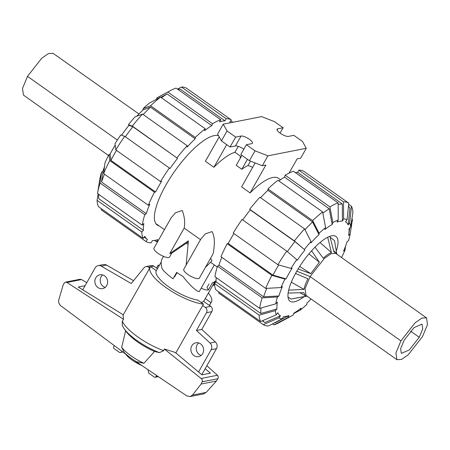 <?xml version="1.0" encoding="UTF-8"?>
<svg xmlns="http://www.w3.org/2000/svg" width="450" height="450" viewBox="0 0 450 450"><rect width="100%" height="100%" fill="white"/><g stroke="black" fill="none" stroke-linecap="round" stroke-linejoin="round"><path stroke-width="0.67" d="M208.963 284.017L206.972 287.528L208.401 289.929L212.513 282.656A28.17 8.331 29.5 0 0 215.184 281.053A28.17 8.331 29.5 0 0 215.218 280.991M200.959 302.321A28.17 8.331 29.5 0 0 201.431 302.248A28.17 8.331 29.5 0 0 203.541 301.32L210.651 306.36L205.318 307.418A3.842 3.471 78.8 0 1 206.488 312.722L196.453 330.463L210.043 343.046A5.124 4.624 78.8 0 1 211.14 349.746L198.54 372.009M215.184 281.053L205.307 298.513A28.17 8.331 -150.5 0 1 205.262 298.586L203.664 301.41M198.686 342.934A7.042 6.362 -101.2 0 0 197.123 344.784A7.042 6.362 -101.2 0 0 201.15 355.427M202.708 353.576A7.042 6.362 78.8 0 1 198.613 356.614A7.042 6.362 78.8 0 1 192.049 353.559A7.042 6.362 78.8 0 1 191.784 345.836A7.042 6.362 78.8 0 1 195.885 342.793A7.042 6.362 78.8 0 1 202.444 345.848A7.042 6.362 78.8 0 1 202.708 353.576M102.684 274.928A7.042 6.362 -101.2 0 0 101.126 276.778A7.042 6.362 -101.2 0 0 105.148 287.421M106.712 285.57A7.042 6.362 78.8 0 1 102.611 288.608A7.042 6.362 78.8 0 1 96.052 285.553A7.042 6.362 78.8 0 1 95.788 277.83A7.042 6.362 78.8 0 1 99.889 274.793A7.042 6.362 78.8 0 1 106.448 277.841A7.042 6.362 78.8 0 1 106.712 285.57M202.652 305.527L205.318 307.418M82.749 289.811L95.203 267.801A5.124 4.624 78.8 0 1 98.184 265.59A5.124 4.624 78.8 0 1 101.228 266.13L131.243 283.506L144.084 267.733A3.842 3.471 78.8 0 1 145.963 266.602A3.842 3.471 78.8 0 1 148.511 267.176L149.721 268.031M201.752 374.709L216.472 348.688A5.124 4.624 -101.2 0 0 215.376 341.994L201.791 329.406L211.826 311.664A3.842 3.471 -101.2 0 0 210.651 306.36M133.537 280.693L106.566 265.078A5.124 4.624 -101.2 0 0 103.522 264.538L98.184 265.59M157.449 268.673L153.849 266.124A3.842 3.471 -101.2 0 0 151.301 265.545L145.963 266.602M69.699 312.407L70.352 312.896M141.666 365.434A16.099 4.759 -150.5 0 1 125.589 353.998M196.453 330.463L201.791 329.406M215.376 341.994L210.043 343.046M175.838 352.929L203.462 304.099L197.769 300.06A28.17 8.331 -150.5 0 1 169.037 287.055A28.17 8.331 -150.5 0 1 156.268 270.765A28.17 8.331 -150.5 0 1 156.313 270.692L150.615 266.659A35.212 10.412 -150.5 0 0 150.137 267.3L123.069 315.141L123.519 319.32L122.304 321.114L122.276 325.581L124.161 328.753A32.653 9.658 -150.5 0 0 159.435 352.631L163.744 350.674L164.317 349.009L175.264 352.451L201.915 374.844L210.454 373.157L205.155 368.702M208.401 289.929C206.471 290.284 204.081 289.665 201.229 288.067M177.041 272.632L174.69 276.789M156.589 375.514L155.908 376.712A1.282 1.159 78.8 0 1 154.311 377.072L149.018 373.32A1.282 1.159 78.8 0 1 148.466 372.026L148.044 369.743M122.608 351.776L120.634 352.311A1.282 1.159 78.8 0 1 119.357 352.311L114.058 348.559A1.282 1.159 78.8 0 1 113.67 346.787L114.334 345.617M203.462 304.099A35.212 10.412 -150.5 0 1 167.012 288.298A35.212 10.412 -150.5 0 1 150.137 267.3M156.51 268.009L158.113 265.179L159.053 265.849M205.262 298.586L210.96 302.619L209.357 305.443M123.261 314.803L78.255 287.038L85.078 285.694M86.805 282.639L81.551 279.568L79.892 279.287L65.469 282.133L66.954 282.448L123.519 319.32M122.76 351.894L120.634 352.311M164.317 349.009L202.078 379.243L202.399 381.33L201.094 384.058L192.471 395.1L190.091 396.591L203.535 393.936L206.162 392.4L216.439 381.032L218.031 378.473L218.312 376.869L217.671 375.429L206.826 365.749M126.81 354.904L60.868 305.837C58.939 304.178 58.264 302.085 58.849 299.565L63.028 285.379L64.114 283.213L65.469 282.133M125.64 330.801L121.674 347.338L124.363 352.603C127.524 355.809 131.569 358.836 136.485 361.688L143.904 363.296L154.519 351.467L159.435 352.631M132.086 358.931L186.671 395.826L190.091 396.591M216.439 381.032L201.094 384.058M154.519 351.467A29.25 8.651 -150.5 0 1 126 331.329L124.161 328.753M158.113 265.179A35.212 10.412 -150.5 0 1 159.345 265.331M208.384 293.074A35.212 10.412 -150.5 0 1 211.438 301.978A35.212 10.412 -150.5 0 1 210.96 302.619M143.904 363.296A24.936 7.374 -150.5 0 1 121.674 347.338M117.36 140.057L27.518 76.359L41.726 58.247L48.532 53.527L53.1 53.336L138.932 113.985M27.518 76.359L22.5 88.448L23.496 95.13L108.456 155.464M426.504 317.858L427.5 324.534L422.483 336.623L408.279 354.741L401.468 359.46L396.9 359.651L306.056 295.453L305.049 288.743L310.095 276.587L324.377 258.379L331.217 253.637L335.812 253.451L426.504 317.858L421.937 318.043L415.131 322.757L400.916 340.875L310.095 276.587L296.803 271.192M419.248 337.264L422.764 328.781L422.049 324.113L414.084 327.572L404.151 340.239L400.641 348.688L401.327 353.374L409.286 349.959L419.248 337.264L410.58 331.161M396.9 359.651L395.899 352.974L400.916 340.875M336.791 254.143L334.519 240.604L330.081 237.234M329.839 236.334L334.012 252.034L335.858 252.72L336.741 254.109M314.994 247.185L323.246 258.221C326.34 255.347 329.062 253.457 331.425 252.54L327.696 237.268M298.147 268.926L310.809 273.69L319.371 262.192L311.608 250.768M288.652 290.171L303.986 289.384C304.543 286.38 305.854 282.847 307.918 278.803L295.537 273.437M307.069 296.168L291.015 299.019L306.776 296.106L305.381 295.74L303.772 292.635L288.113 293.046M299.717 266.423L310.809 273.69M331.425 252.54L320.017 242.539M319.371 262.192L308.88 253.924M303.986 289.384L291.324 282.156M291.015 299.019L288 297.039M218.52 135.692A54.292 16.886 125.3 0 0 214.194 135.602A54.292 16.886 125.3 0 0 170.1 178.088A54.292 16.886 125.3 0 0 157.269 225.051A54.292 16.886 125.3 0 0 159.126 225.894M177.941 89.421A71.707 22.303 125.3 0 1 180.259 89.173L224.944 120.831A71.707 22.303 125.3 0 0 222.384 121.123A71.707 22.303 125.3 0 0 219.555 121.894L220.764 119.756L176.074 88.099A74.272 23.096 125.3 0 0 170.353 90.63A74.272 23.096 125.3 0 0 167.844 92.07L212.529 123.728L211.826 125.623A71.707 22.303 125.3 0 0 204.542 130.68L205.245 128.784L160.554 97.127L149.614 102.954A59.738 18.579 125.3 0 0 143.123 108.591L150.581 105.789L195.272 137.447L195.182 138.808A71.707 22.303 125.3 0 0 187.11 147.088L187.2 145.727L142.509 114.069L135.051 116.871A59.738 18.579 125.3 0 0 128.413 124.701L132.317 126.101L177.542 158.377A71.707 22.303 125.3 0 0 169.914 168.621L169.374 168.002A74.272 23.096 125.3 0 0 160.509 181.564L161.595 181.35A71.707 22.303 125.3 0 0 155.571 191.998L110.88 160.341L110.081 154.204A57.172 17.781 125.3 0 1 115.189 145.063M155.571 191.998L154.485 192.212L109.8 160.554L108.996 154.417A59.738 18.579 125.3 0 0 104.968 162.9L103.612 173.593L148.303 205.251L149.766 204.232A71.707 22.303 125.3 0 0 146.261 213.666L144.799 214.678L100.108 183.021A74.272 23.096 125.3 0 0 97.571 193.371A74.272 23.096 125.3 0 0 97.549 193.545L142.234 225.203L143.854 223.537A71.707 22.303 125.3 0 0 143.409 230.316L141.789 231.981L97.099 200.323A74.272 23.096 125.3 0 0 98.544 206.73L143.235 238.388L144.765 236.329A71.707 22.303 125.3 0 0 147.201 239.259A71.707 22.303 125.3 0 0 147.442 239.422L145.912 241.481A74.272 23.096 125.3 0 0 151.149 242.797L152.359 240.66A71.707 22.303 125.3 0 0 154.924 240.368A71.707 22.303 125.3 0 0 157.753 239.597L156.544 241.734A74.272 23.096 125.3 0 0 157.888 241.245M98.843 194.462A71.707 22.303 125.3 0 0 98.719 198.658L143.409 230.316M104.422 174.161A71.707 22.303 125.3 0 0 101.576 182.008L102.932 171.315A57.172 17.781 125.3 0 1 104.479 166.736M116.488 150.379A71.707 22.303 125.3 0 0 110.88 160.341M121.562 135.219A57.172 17.781 125.3 0 1 128.953 125.319L132.851 126.72A71.707 22.303 125.3 0 0 125.336 136.8M136.817 116.207A57.172 17.781 125.3 0 1 143.032 109.957L150.491 107.151A71.707 22.303 125.3 0 0 143.213 114.57M160.83 97.324L167.141 93.966A71.707 22.303 125.3 0 0 161.482 97.785M146.261 213.666L101.576 182.008M132.851 126.72L177.542 158.377M150.491 107.151L195.182 138.808M230.704 122.704A71.707 22.303 125.3 0 0 230.107 122.231A71.707 22.303 125.3 0 0 229.866 122.068L231.396 120.009L186.705 88.352A74.272 23.096 125.3 0 0 181.468 87.036L226.153 118.693L224.944 120.831M167.141 93.966L211.826 125.623M156.544 241.734L154.676 240.412M230.811 120.791L232.898 122.271M177.497 89.106L181.468 87.036M231.396 120.009A74.272 23.096 125.3 0 0 226.153 118.693M205.245 128.784A74.272 23.096 125.3 0 0 195.272 137.447M160.554 97.127A74.272 23.096 125.3 0 0 150.581 105.789M143.032 109.957L143.123 108.591M142.509 114.069A74.272 23.096 125.3 0 0 132.317 126.101M187.2 145.727A74.272 23.096 125.3 0 0 177.002 157.759M128.953 125.319L128.413 124.701M169.374 168.002L124.689 136.344L120.786 134.944A59.738 18.579 125.3 0 0 115.02 143.769L115.824 149.906L160.509 181.564M124.689 136.344A74.272 23.096 125.3 0 0 115.824 149.906M108.996 154.417L110.081 154.204M109.8 160.554A74.272 23.096 125.3 0 0 103.612 173.593M154.485 192.212A74.272 23.096 125.3 0 0 148.303 205.251M100.108 183.021L101.469 172.333A59.738 18.579 125.3 0 0 99.799 179.179L97.599 193.219M144.799 214.678A74.272 23.096 125.3 0 0 142.234 225.203M101.469 172.333L102.932 171.315M97.099 200.323L98.1 193.939M141.789 231.981A74.272 23.096 125.3 0 0 143.235 238.388M145.912 241.481L101.222 209.824L101.34 208.71M156.352 99.366L156.898 97.897L167.844 92.07M170.353 90.63L158.237 97.149A59.738 18.579 125.3 0 0 156.898 97.897M220.764 119.756A74.272 23.096 125.3 0 0 212.529 123.728M338.158 204.666A71.707 22.303 -54.7 0 1 339.767 204.278A71.707 22.303 -54.7 0 1 342.326 203.985L342.411 221.051A57.172 17.781 -54.7 0 0 339.885 221.287A57.172 17.781 -54.7 0 0 337.016 222.114L338.231 219.977L338.147 202.911L293.456 171.253A74.272 23.096 -54.7 0 0 285.227 175.224L329.912 206.882L332.871 222.559L332.168 224.46L329.209 208.778A71.707 22.303 -54.7 0 0 322.853 213.126M273.966 323.117A71.707 22.303 -54.7 0 0 275.136 322.751L288.956 315.529A57.172 17.781 -54.7 0 1 286.093 316.361A57.172 17.781 -54.7 0 1 283.567 316.592L282.352 318.735A59.738 18.579 -54.7 0 1 278.944 317.88L263.295 324.636L218.604 292.978L219.189 292.191M303.936 296.736A39.696 12.347 -54.7 0 1 294.311 301.826A39.696 12.347 -54.7 0 1 290.042 301.213A39.696 12.347 -54.7 0 1 299.424 266.878A39.696 12.347 -54.7 0 1 331.661 235.817A39.696 12.347 -54.7 0 1 335.936 236.43A39.696 12.347 -54.7 0 1 336.285 251.117M276.266 314.786A59.738 18.579 -54.7 0 1 275.327 310.618L259.172 315.135L214.481 283.477A74.272 23.096 -54.7 0 0 215.927 289.884L260.618 321.542L276.266 314.786L277.802 312.728A57.172 17.781 -54.7 0 0 280.479 315.816L264.825 322.577A71.707 22.303 -54.7 0 1 264.583 322.414A71.707 22.303 -54.7 0 1 262.806 320.597M311.068 298.997A57.172 17.781 -54.7 0 1 306.968 303.03L306.877 304.391A59.738 18.579 -54.7 0 1 300.386 310.027L301.095 308.132A57.172 17.781 -54.7 0 1 293.805 313.189L293.102 315.084A59.738 18.579 -54.7 0 1 291.763 315.838A59.738 18.579 -54.7 0 1 287.747 317.672L273.926 324.889L272.503 323.882M259.616 308.357A74.272 23.096 -54.7 0 1 262.181 297.832L217.491 266.175A74.272 23.096 -54.7 0 0 214.931 276.699L259.616 308.357L275.771 303.84L277.397 302.175A57.172 17.781 -54.7 0 0 276.952 308.947L260.792 313.47A71.707 22.303 -54.7 0 1 261.062 307.952M278.707 264.949A71.707 22.303 -54.7 0 0 272.953 275.153L286.054 278.865L284.968 279.079L271.868 275.366L227.183 243.709A74.272 23.096 -54.7 0 0 220.995 256.748L265.686 288.405L280.946 287.561L282.409 286.543A57.172 17.781 -54.7 0 0 278.91 295.976L263.644 296.82A71.707 22.303 -54.7 0 1 266.749 288.343M286.054 278.865A57.172 17.781 -54.7 0 1 292.078 268.217L290.993 268.431A59.738 18.579 -54.7 0 1 296.764 259.605L286.757 251.151L242.072 219.493A74.272 23.096 -54.7 0 0 233.207 233.061L277.892 264.718L290.993 268.431M287.37 251.668A71.707 22.303 -54.7 0 1 294.924 241.532L304.926 249.981A57.172 17.781 -54.7 0 0 297.298 260.224L296.764 259.605M351.9 219.049L352.451 219.442L350.201 233.809A59.738 18.579 -54.7 0 1 348.531 240.654L347.068 241.672A57.172 17.781 -54.7 0 1 343.564 251.1L345.032 250.082A59.738 18.579 -54.7 0 1 341.544 257.518M304.993 229.691A71.707 22.303 -54.7 0 1 312.564 221.963L319.005 234.619A57.172 17.781 -54.7 0 0 310.933 242.899L311.023 241.532L304.582 228.881L259.892 197.224A74.272 23.096 -54.7 0 0 249.699 209.25L294.384 240.907L304.926 249.981M348.66 204.278L351.456 206.257L349.706 222.862A59.738 18.579 -54.7 0 1 350.646 227.031L349.026 228.696A57.172 17.781 -54.7 0 1 348.699 234.731A57.172 17.781 -54.7 0 1 348.576 235.474L350.201 233.809M260.595 197.719A71.707 22.303 -54.7 0 1 267.874 190.305L267.964 188.944L312.654 220.601L319.095 233.252A59.738 18.579 -54.7 0 1 325.586 227.616L324.883 229.517A57.172 17.781 -54.7 0 1 332.168 224.46M295.324 172.575A71.707 22.303 -54.7 0 1 297.641 172.328L298.851 170.19L343.536 201.847L343.62 218.914A59.738 18.579 -54.7 0 1 347.029 219.769L345.493 221.828A57.172 17.781 -54.7 0 1 348.171 224.921L349.92 208.311A71.707 22.303 -54.7 0 0 348.457 206.213M260.792 313.47L216.101 281.812A71.707 22.303 -54.7 0 1 216.225 277.616M263.644 296.82L218.959 265.157A71.707 22.303 -54.7 0 1 221.805 257.316M272.953 275.153L228.263 243.495A71.707 22.303 -54.7 0 1 233.871 233.533M242.719 219.954A71.707 22.303 -54.7 0 1 250.234 209.874L294.924 241.532M267.874 190.305L312.564 221.963M278.865 180.939A71.707 22.303 -54.7 0 1 284.524 177.12L329.209 208.778M297.641 172.328L342.326 203.985M280.479 315.816L278.944 317.88M282.352 318.735L268.532 325.952A74.272 23.096 -54.7 0 1 263.295 324.636M260.618 321.542A74.272 23.096 -54.7 0 1 259.172 315.135M214.481 283.477L216.101 281.812M276.952 308.947L275.327 310.618M275.771 303.84A59.738 18.579 -54.7 0 1 277.442 296.989L262.181 297.832M217.491 266.175L218.959 265.157M278.91 295.976L277.442 296.989M227.183 243.709L228.263 243.495M265.686 288.405A74.272 23.096 -54.7 0 1 271.868 275.366M280.946 287.561A59.738 18.579 -54.7 0 1 284.968 279.079M277.892 264.718A74.272 23.096 -54.7 0 1 286.757 251.151M250.234 209.874L249.699 209.25M294.384 240.907A74.272 23.096 -54.7 0 1 304.582 228.881M304.391 249.362A59.738 18.579 -54.7 0 1 311.023 241.532M325.586 227.616L322.627 211.939L277.937 180.281A74.272 23.096 -54.7 0 0 267.964 188.944M312.654 220.601A74.272 23.096 -54.7 0 1 322.627 211.939M319.095 233.252L319.005 234.619M284.524 177.12L285.227 175.224M329.912 206.882A74.272 23.096 -54.7 0 1 338.147 202.911M332.871 222.559A59.738 18.579 -54.7 0 1 338.231 219.977M349.706 222.862L348.171 224.921M351.456 206.257A74.272 23.096 -54.7 0 1 352.901 212.664L350.646 227.031M352.451 219.442A74.272 23.096 -54.7 0 1 352.429 219.611A74.272 23.096 -54.7 0 1 352.401 219.769M345.521 246.246L345.032 250.082M300.386 310.027L293.647 313.622M291.763 315.838L279.647 322.352A74.272 23.096 -54.7 0 1 273.926 324.889M288.956 315.529L287.747 317.672M343.62 218.914L342.411 221.051M347.029 219.769L348.778 203.164L304.088 171.506A74.272 23.096 -54.7 0 0 298.851 170.19M343.536 201.847A74.272 23.096 -54.7 0 1 348.778 203.164M188.319 241.858L171.709 253.181L169.768 253.564L184.174 228.094C185.214 222.609 184.573 216.737 182.239 210.476L175.483 212.805L171.107 217.884L153.973 248.164A8.966 2.649 -150.5 0 0 159.199 254.121A8.966 2.649 -150.5 0 0 168.727 257.501A8.966 2.649 -150.5 0 0 169.577 256.989L171.748 253.148M212.692 254.542L213.564 252.017C213.891 247.168 215.792 238.511 212.034 231.581L205.279 233.91L200.897 238.989L183.769 269.269A8.966 2.649 -150.5 0 0 188.994 275.226A8.966 2.649 -150.5 0 0 198.518 278.606A8.966 2.649 -150.5 0 0 199.367 278.094L212.692 254.542M255.15 162.951L241.599 186.896L250.093 192.915A53.91 16.768 -54.7 0 1 272.706 177.497A53.91 16.768 -54.7 0 1 278.505 178.329L280.507 179.752M241.881 155.374L236.256 165.324L241.813 169.262A53.91 16.768 -54.7 0 1 248.001 165.482L252.703 167.271M219.189 136.89L205.403 161.257L213.896 167.271A53.91 16.768 -54.7 0 1 234.939 152.252L240.3 156.049L240.266 158.237M217.221 267.047L210.583 262.277M188.089 244.282L186.345 243.203M200.514 239.664L184.174 228.094M205.408 267.424L211.961 260.904L210.623 258.21M186.126 265.095L188.409 240.851L169.768 253.564M163.513 256.376L161.623 259.718C160.858 262.8 161.111 265.972 162.371 269.235A29.453 8.707 29.5 0 0 173.087 278.781L176.698 272.391A29.453 8.707 29.5 0 0 183.088 276.531C187.796 282.853 192.561 287.702 197.364 291.077A29.453 8.707 29.5 0 0 199.221 291.611L214.296 264.977M216.079 281.053L215.021 282.921M214.498 283.843L213.593 285.441L212.782 285.294M248.001 165.482L250.464 161.128M250.093 192.915L265.86 165.037L262.305 165.741L267.907 155.841L306.293 148.269L300.69 158.169L297.135 158.873L289.091 173.087M213.109 284.721L213.593 285.441M241.813 169.262L247.444 159.317M306.293 148.269L302.479 141.469L293.839 135.343L288.45 136.406A6.913 2.047 -150.5 0 1 281.098 133.802A6.913 2.047 -150.5 0 1 277.071 129.206A6.913 2.047 -150.5 0 1 277.723 128.812L283.118 127.749L274.477 121.629L261.608 116.612L223.217 124.183L227.031 130.984L235.671 137.104L241.059 136.041A6.913 2.047 -150.5 0 1 248.411 138.645A6.913 2.047 -150.5 0 1 252.444 143.246A6.913 2.047 -150.5 0 1 251.786 143.64L246.398 144.703L240.795 154.603L249.435 160.723L262.305 165.741M223.217 124.183L217.614 134.083L221.428 140.884L230.068 147.004L235.463 145.941A6.913 2.047 -150.5 0 1 243.833 149.237M234.939 152.252L238.275 146.357M213.896 167.271L226.704 144.624M283.118 127.749L280.08 133.116M227.031 130.984L221.428 140.884M235.671 137.104L230.068 147.004M246.398 144.703L255.037 150.823L249.435 160.723M255.037 150.823L267.907 155.841M216.472 348.688L211.14 349.746M106.566 265.078L101.228 266.13M211.826 311.664L206.488 312.722M153.849 266.124L150.727 266.738M150.502 266.782L148.511 267.176M81.551 279.568L66.954 282.448M155.908 376.712L157.809 376.335M217.491 375.249L201.375 378.428M217.896 378.714L202.224 381.803M206.162 392.4L192.471 395.1M163.744 350.674A35.212 10.412 -150.5 0 1 122.304 321.114M277.723 128.812L277.071 129.971M241.059 136.041L235.463 145.941M161.241 261.973L156.268 270.765M155.16 377.263L158.276 376.65M122.873 351.973L120.206 352.502M211.438 301.978L209.441 305.505M333.686 250.796L335.858 252.72M299.993 292.742L305.381 295.74M144.18 237.122L147.201 239.259M98.049 190.322L97.571 193.371M348.699 234.731L349.762 227.936M264.583 322.414L262.316 320.811M351.951 222.666L352.429 219.611M218.649 135.928L218.183 135.596M164.441 229.657L155.852 223.577"/></g></svg>
